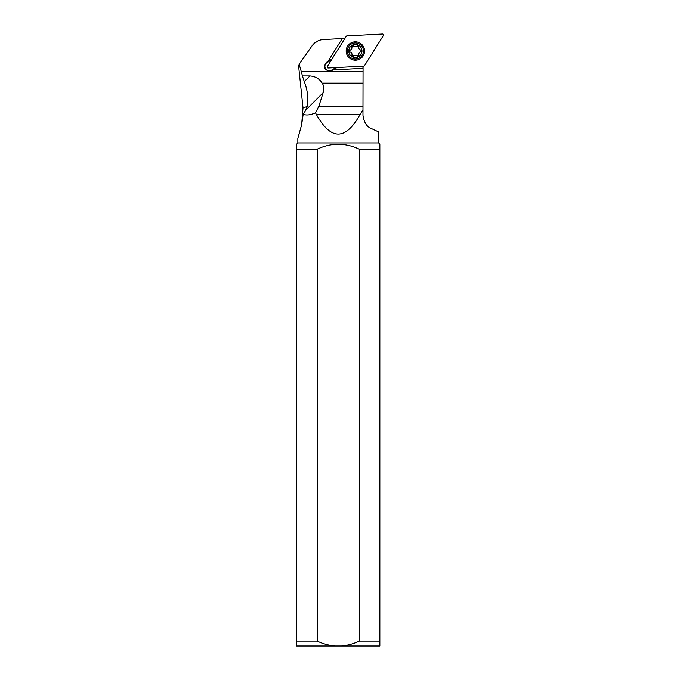 <?xml version="1.0" encoding="UTF-8"?>
<svg xmlns="http://www.w3.org/2000/svg" width="680" height="680" viewBox="0 0 680 680"><rect width="100%" height="100%" fill="white"/><g stroke="black" fill="none" stroke-linecap="round" stroke-linejoin="round"><path stroke-width="1.02" d="M327.361 66.478L346.205 36.32A0.977 0.977 0 0 1 346.978 35.861L382.5 34A0.977 0.977 0 0 1 383.375 35.496L364.531 65.654A0.977 0.977 0 0 1 363.749 66.113L328.236 67.974A0.977 0.977 0 0 1 327.361 66.478L346.205 36.32A0.977 0.977 0 0 1 346.978 35.861L382.5 34A0.977 0.977 0 0 1 383.375 35.496L364.531 65.654A0.977 0.977 0 0 1 363.749 66.113L328.236 67.974A0.977 0.977 0 0 1 327.361 66.478M347.454 55.649A9.18 9.18 0 0 0 360.026 58.897A9.18 9.18 0 0 0 363.281 46.325A9.18 9.18 0 0 0 350.71 43.078A9.18 9.18 0 0 0 347.454 55.649M341.436 646L379.856 646L379.856 641.104L359.286 641.104C353.617 643.781 347.667 645.413 341.436 646L335.045 646C328.814 645.413 322.864 643.781 317.195 641.104L296.625 641.104L296.625 646L335.045 646M296.625 641.104L296.625 144.16L297.849 142.936L378.632 142.936L379.856 144.16L379.856 149.175L359.286 149.175C345.27 142.613 331.236 142.613 317.195 149.175L296.625 149.175M317.195 149.175L317.195 641.104M359.286 641.104L359.286 149.175M379.856 149.175L379.856 641.104M378.632 142.936L378.632 131.92L371.442 128.571C366.826 126.88 363.995 122.443 362.967 115.26L363.06 66.147A14.688 14.688 0 0 0 362.967 67.83M298.8 135.15L301.648 124.72L297.849 138.388L297.849 142.936L296.625 144.16M298.512 65.153L303.017 107.873L301.648 124.72L303.178 114.257C306.28 115.541 310.377 115.064 315.486 112.82L316.302 114.317C330.93 140.658 345.55 140.658 360.171 114.317L362.967 109.829M312.094 45.755L299.14 64.26L312.094 45.755C314.899 41.956 318.648 39.873 323.357 39.517L344.913 38.386M318.206 40.74L313.99 43.554M331.415 59.984L327.072 62.543A4.403 4.403 0 0 0 325.533 68.621A4.403 4.403 0 0 0 331.543 70.133L331.789 70.559L332.911 69.895L362.967 68.323M362.967 71.647L301.308 71.647L299.14 64.26M331.789 70.559L329.307 71.239C323.952 69.428 323.127 66.394 326.817 62.118L327.072 62.543M331.976 59.084L326.817 62.118M327.947 61.455L342.278 38.522M332.911 69.895L336.949 67.516M362.329 46.886A8.075 8.075 0 0 1 359.465 57.944A8.075 8.075 0 0 1 348.406 55.089A8.075 8.075 0 0 1 351.271 44.03A8.075 8.075 0 0 1 362.329 46.886M361.063 47.634A6.613 6.613 0 0 1 358.725 56.686A6.613 6.613 0 0 1 349.673 54.34A6.613 6.613 0 0 1 352.01 45.296A6.613 6.613 0 0 1 361.063 47.634M358.675 46.223L358.793 46.996A1.054 1.054 0 0 0 357.025 45.993A2.465 2.465 0 0 1 353.625 46.027A1.054 1.054 0 0 0 351.875 47.056A2.465 2.465 0 0 1 350.2 50.023A1.054 1.054 0 0 0 350.217 52.045A2.465 2.465 0 0 1 351.942 54.978A1.054 1.054 0 0 0 353.71 55.981A2.465 2.465 0 0 1 357.111 55.947A1.054 1.054 0 0 0 358.861 54.918A2.465 2.465 0 0 1 360.536 51.961A1.054 1.054 0 0 0 360.519 49.929A2.465 2.465 0 0 1 358.793 46.996L358.675 46.223L357.025 45.993M351.875 47.056L352.368 45.892L353.625 46.027M350.2 50.023L349.596 51.569L350.26 52.062M353.71 55.981L352.061 55.76L351.951 54.935M358.861 54.918L358.368 56.091L357.111 55.947M360.536 51.961L361.139 50.405L360.476 49.912M303.017 107.873L307.105 106.547C308.652 98.966 307.708 90.644 304.274 81.591L302.43 75.905L309.961 75.905C315.546 76.423 319.6 78.829 322.125 83.13L362.967 83.13M301.308 71.647L302.43 75.905M303.178 114.257A24.48 12.24 135 0 0 305.609 110.245L307.105 106.547M305.609 110.245L323.136 92.709L318.903 106.148L315.486 112.82M323.136 92.709C324.326 88.842 323.995 85.654 322.125 83.13M331.543 70.133L335.894 67.575M304.274 81.591L309.961 75.905M318.903 106.148L362.967 106.148M316.302 114.317L360.171 114.317M297.849 138.388L297.849 142.936"/></g></svg>
